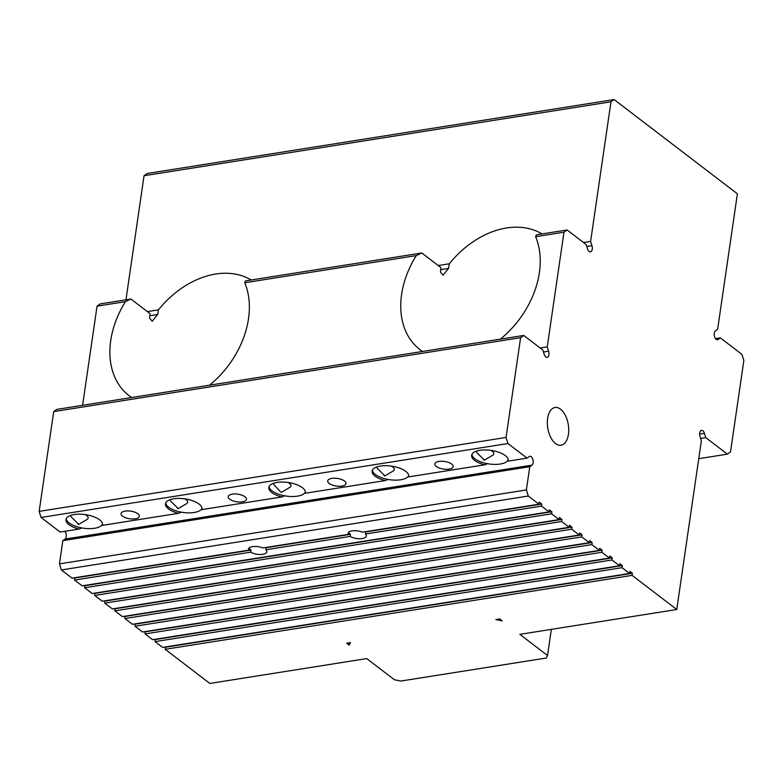 <?xml version="1.0" encoding="UTF-8"?>
<svg xmlns="http://www.w3.org/2000/svg" width="783" height="783" viewBox="0 0 783 783"><rect width="100%" height="100%" fill="white"/><g stroke="black" fill="none" stroke-linecap="round" stroke-linejoin="round"><path stroke-width="1.17" d="M349.14 645.123L350.451 642.598L346.624 643.205L349.14 645.123L349.482 642.755M495.884 619.568L502.226 620.89L499.711 618.962L495.884 619.568M551.33 629.366L547.523 655.508L519.834 634.347L676.757 609.507L632.096 575.368L632.4 573.293L629.884 571.365L629.581 573.45L622.035 567.675L622.338 565.6L619.813 563.672L619.51 565.757L611.963 559.982L612.267 557.907L609.751 555.979L609.448 558.064L601.902 552.289L602.205 550.214L599.69 548.286L599.386 550.371L591.831 544.596L124.918 618.531L132.464 624.296L599.386 550.371M547.523 655.508L546.211 658.043L400.779 681.063L394.426 679.752L366.747 658.591L209.834 683.442L165.184 649.303L165.487 647.228L632.4 573.293M508.236 459.817A18.479 7.693 8.3 0 1 507.883 460.463A18.479 7.693 8.3 0 1 487.506 463.693A18.479 7.693 8.3 0 1 471.885 454.512M476.485 451.116A8.779 3.651 -171.7 0 0 477.19 453.014L484.452 460.12L483.64 459.993M484.452 460.12L492.634 455.266A8.779 3.651 -171.7 0 0 490.755 450.342M487.506 463.693L484.765 464.818A18.479 7.693 8.3 0 1 471.65 455.324A18.479 7.693 8.3 0 1 491.049 450.382A18.479 7.693 8.3 0 1 508.226 460.668A18.479 7.693 8.3 0 1 508.128 461.118L507.883 460.463M408.736 475.575A18.479 7.693 8.3 0 1 408.374 476.221A18.479 7.693 8.3 0 1 388.006 479.441A18.479 7.693 8.3 0 1 372.375 470.27M376.975 466.874A8.779 3.651 -171.7 0 0 377.68 468.772L384.942 475.868L384.13 475.751M384.942 475.868L393.125 471.023A8.779 3.651 -171.7 0 0 391.255 466.1M388.006 479.441L385.256 480.576A18.479 7.693 8.3 0 1 372.15 471.082A18.479 7.693 8.3 0 1 391.539 466.139A18.479 7.693 8.3 0 1 408.716 476.416A18.479 7.693 8.3 0 1 408.618 476.876L408.374 476.221M305.399 491.93A18.479 7.693 8.3 0 1 305.047 492.585A18.479 7.693 8.3 0 1 284.669 495.805A18.479 7.693 8.3 0 1 269.039 486.635M273.639 483.228A8.779 3.651 -171.7 0 0 274.344 485.137L280.794 492.115L281.616 492.233L280.794 492.115M281.616 492.233L289.788 487.388A8.779 3.651 -171.7 0 0 287.919 482.455M284.669 495.805L281.929 496.941A18.479 7.693 8.3 0 1 268.814 487.447A18.479 7.693 8.3 0 1 288.213 482.504A18.479 7.693 8.3 0 1 305.39 492.781A18.479 7.693 8.3 0 1 305.282 493.241L305.047 492.585M202.063 508.294A18.479 7.693 8.3 0 1 201.711 508.94A18.479 7.693 8.3 0 1 181.333 512.17A18.479 7.693 8.3 0 1 165.712 502.989M170.312 499.593A8.779 3.651 -171.7 0 0 171.007 501.492L178.279 508.598L177.467 508.48M178.279 508.598L186.452 503.753A8.779 3.651 -171.7 0 0 184.582 498.82M181.333 512.17L178.593 513.296A18.479 7.693 8.3 0 1 165.477 503.812A18.479 7.693 8.3 0 1 184.876 498.859A18.479 7.693 8.3 0 1 202.053 509.146A18.479 7.693 8.3 0 1 201.955 509.596L201.711 508.94M102.563 524.052A18.479 7.693 8.3 0 1 102.201 524.698A18.479 7.693 8.3 0 1 81.823 527.928A18.479 7.693 8.3 0 1 66.203 518.747M70.803 515.351A8.779 3.651 -171.7 0 0 71.507 517.25L78.77 524.356L77.957 524.228M78.77 524.356L86.952 519.501A8.779 3.651 -171.7 0 0 85.073 514.578M81.823 527.928L79.083 529.054A18.479 7.693 8.3 0 1 65.968 519.56A18.479 7.693 8.3 0 1 85.367 514.617A18.479 7.693 8.3 0 1 102.544 524.904A18.479 7.693 8.3 0 1 102.446 525.354L102.201 524.698M610.975 101.8L614.097 99.558L147.175 173.493L144.052 175.725L610.975 101.8L590.607 241.409L591.958 245.705A4.62 2.515 -99 0 1 590.47 251.852A4.62 2.515 -99 0 1 587.534 248.867L586.183 244.57L567.098 229.977L536.355 234.841L535.611 236.701A83.164 60.545 127.4 0 1 539.379 272.65A83.164 60.545 127.4 0 1 500.396 339.147M614.097 99.558L737.4 193.812L717.629 329.271L715.427 330.847A4.62 2.515 -99 0 0 714.409 336.142A4.62 2.515 -99 0 0 717.502 339.714A4.62 2.515 -99 0 0 718.128 339.45L720.331 337.864L741.941 354.386L743.85 360.464L730.51 451.918L727.387 454.15L698.759 458.681M540.162 348.004L547.248 346.879L563.975 232.208L567.098 229.977M547.248 346.879L548.599 351.185A4.62 2.515 -99 0 1 547.111 357.322A4.62 2.515 -99 0 1 544.185 354.337L542.834 350.04L523.739 335.447L56.826 409.382L53.704 411.613L39.15 511.377L41.059 517.465L60.144 532.048L79.083 529.054M508.128 461.118L527.067 458.124L507.971 443.53L506.063 437.452L520.617 337.688L523.739 335.447M527.067 458.124L529.269 456.538A4.62 2.515 -99 0 1 529.895 456.283A4.62 2.515 -99 0 1 532.988 459.846A4.62 2.515 -99 0 1 531.97 465.141L529.768 466.717L62.846 540.652L59.459 563.868L61.368 569.955L72.075 578.138L248.681 550.175A9.239 3.846 8.3 0 1 248.514 549.147A9.239 3.846 8.3 0 1 253.663 546.514A9.239 3.846 8.3 0 1 262.882 547.924L348.181 534.417A9.239 3.846 8.3 0 1 348.024 533.389A9.239 3.846 8.3 0 1 353.162 530.757A9.239 3.846 8.3 0 1 362.392 532.166L538.988 504.203L539.291 502.128L541.807 504.046L541.503 506.121L549.059 511.896L549.363 509.821L551.878 511.739L551.575 513.824L559.121 519.589L559.424 517.514L561.94 519.432L561.636 521.517L569.182 527.282L569.486 525.207L572.011 527.125L571.707 529.21L579.254 534.975L579.557 532.9L582.072 534.818L581.769 536.903L589.315 542.668L589.619 540.593L592.134 542.521L591.831 544.596M61.368 569.955L528.29 496.021L526.382 489.943L529.768 466.717M528.29 496.021L538.988 504.203M699.63 434.095L704.426 433.332A4.62 2.515 -99 0 0 701.499 430.347A4.62 2.515 -99 0 0 700.012 436.493L701.362 440.79L676.757 609.507M704.426 433.332L705.777 437.638L727.387 454.15M547.63 418.396A19.095 10.404 -99 0 1 555.039 407.483A19.095 10.404 -99 0 1 568.301 424.719A19.095 10.404 -99 0 1 561.019 445.214A19.095 10.404 -99 0 1 547.63 418.396M100.185 303.912L97.063 306.143L125.427 301.651L130.927 299.037L100.185 303.912M130.927 299.037L150.013 313.631L149.651 318.201L152.215 321.245L157.686 314.472L158.45 309.833A83.164 60.545 127.4 0 1 251.196 280.001M244.746 282.761L416.292 255.591L421.792 252.987L245.49 280.901L244.746 282.761A83.164 60.545 127.4 0 1 248.514 318.71A83.164 60.545 127.4 0 1 209.531 385.207M131.71 397.529A83.164 60.545 127.4 0 1 129.126 395.689A83.164 60.545 127.4 0 1 125.427 301.651M421.792 252.987L440.878 267.58L440.516 272.151L443.08 275.185L448.551 268.412L449.315 263.783A83.164 60.545 127.4 0 1 542.061 233.941M422.575 351.469A83.164 60.545 127.4 0 1 419.991 349.639A83.164 60.545 127.4 0 1 416.292 255.591M535.611 236.701L563.975 232.208M705.777 437.638L700.628 438.451M715.515 338.628L720.331 337.864M155.103 639.29L155.112 641.61L162.668 647.375L629.581 573.45M145.041 631.597L145.051 633.917L152.597 639.682L619.51 565.757M134.97 623.904L134.989 626.224L142.535 631.989L609.448 558.064M124.918 618.531L124.908 616.211M581.769 536.903L114.856 610.838L122.402 616.603L589.315 542.668M114.856 610.838L114.837 608.508M571.707 529.21L104.785 603.135L112.341 608.91L579.254 534.975M104.785 603.135L104.775 600.815M561.636 521.517L94.723 595.442L102.27 601.217L569.182 527.282M94.723 595.442L94.714 593.123M551.575 513.824L84.662 587.749L92.208 593.524L559.121 519.589M84.662 587.749L84.642 585.43M265.926 547.444A9.239 3.846 8.3 0 1 266.191 547.689L265.887 549.764A9.239 3.846 8.3 0 1 266.797 551.819A9.239 3.846 8.3 0 1 260.573 554.511A9.239 3.846 8.3 0 1 250.707 552.172L74.591 580.056L82.137 585.831L549.059 511.896M74.591 580.056L74.581 577.737M62.846 540.652L65.058 539.076A4.62 2.515 81 0 0 64.969 531.285M97.063 306.143L82.597 405.3M125.955 299.83L144.052 175.725M438.216 265.535L449.315 263.783M147.351 311.595L158.45 309.833M583.521 242.534L590.607 241.409M250.707 552.172L251.01 550.097A9.239 3.846 8.3 0 1 249.014 548.159M248.965 548.217L248.681 550.175M365.426 531.686A9.239 3.846 8.3 0 1 365.7 531.931L365.397 534.016A9.239 3.846 8.3 0 1 366.307 536.061A9.239 3.846 8.3 0 1 360.082 538.753A9.239 3.846 8.3 0 1 350.207 536.414L350.51 534.339A9.239 3.846 8.3 0 1 348.523 532.401M348.474 532.46L348.181 534.417M365.7 531.931L541.807 504.046M266.191 547.689L350.51 534.339M541.503 506.121L365.397 534.016M350.207 536.414L265.887 549.764M137.837 513.746A9.239 3.846 8.3 0 1 139.325 516.291A9.239 3.846 8.3 0 1 129.626 518.767A9.239 3.846 8.3 0 1 121.042 513.628A9.239 3.846 8.3 0 1 127.825 510.927A9.239 3.846 8.3 0 1 137.837 513.746M245.001 496.784A9.239 3.846 8.3 0 1 246.488 499.329A9.239 3.846 8.3 0 1 236.789 501.795A9.239 3.846 8.3 0 1 228.205 496.657A9.239 3.846 8.3 0 1 234.988 493.956A9.239 3.846 8.3 0 1 245.001 496.784M344.51 481.026A9.239 3.846 8.3 0 1 345.998 483.571A9.239 3.846 8.3 0 1 336.299 486.037A9.239 3.846 8.3 0 1 327.705 480.899A9.239 3.846 8.3 0 1 334.498 478.207A9.239 3.846 8.3 0 1 344.51 481.026M451.664 464.055A9.239 3.846 8.3 0 1 453.161 466.599A9.239 3.846 8.3 0 1 443.462 469.076A9.239 3.846 8.3 0 1 434.868 463.937A9.239 3.846 8.3 0 1 441.651 461.236A9.239 3.846 8.3 0 1 451.664 464.055M601.902 552.289L134.989 626.224M135.283 624.139L602.205 550.214M632.096 575.368L165.184 649.303M74.894 577.981L251.01 550.097M84.965 585.674L551.878 511.739M95.027 593.367L561.94 519.432M105.088 601.06L572.011 527.125M115.16 608.753L582.072 534.818M125.221 616.446L592.134 542.521M145.354 631.832L612.267 557.907M611.963 559.982L145.051 633.917M155.416 639.535L622.338 565.6M622.035 567.675L155.112 641.61M41.059 517.465L507.971 443.53M102.446 525.354L178.593 513.296M201.955 509.596L281.929 496.941M305.282 493.241L385.256 480.576M408.618 476.876L484.765 464.818M526.382 489.943L59.459 563.868M506.063 437.452L39.15 511.377M53.704 411.613L520.617 337.688M716.817 339.656L718.128 339.45M440.692 269.655L448.551 268.412M149.827 315.715L157.686 314.472M586.8 246.528L591.958 245.705M65.058 539.076L531.97 465.141M543.441 351.998L548.599 351.185"/></g></svg>
